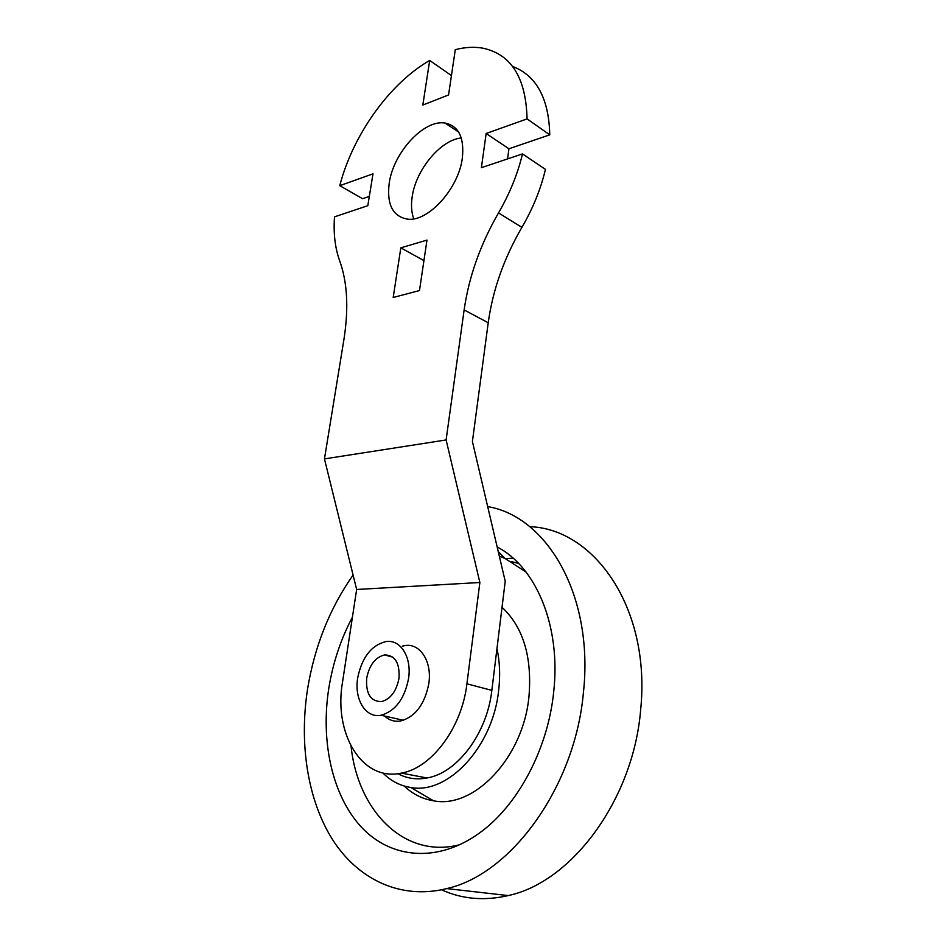 <?xml version="1.0" encoding="UTF-8"?>
<svg xmlns="http://www.w3.org/2000/svg" width="946" height="946" viewBox="0 0 946 946"><rect width="100%" height="100%" fill="white"/><g stroke="black" fill="none" stroke-linecap="round" stroke-linejoin="round"><path stroke-width="1.42" d="M522.499 153.914L545.452 169.369C540.745 189.176 532.894 208.51 521.908 227.371C503.982 258.223 492.748 290.02 488.219 322.763L464.131 309.921C468.909 276.693 480.379 244.364 498.53 212.921C509.658 193.694 517.651 174.029 522.499 153.914L481.396 167.679L486.149 133.492L527.076 118.9C526.011 77.797 511.266 54.218 482.827 48.163C474.183 46.65 465.006 47.146 455.286 49.677L448.558 94.955L422.827 105.041L429.697 60.449C389.22 83.603 352.633 135.633 339.768 185.676L362.578 198.707L369.318 196.401M527.076 118.9L549.768 134.84C548.881 98.443 536.488 75.645 512.602 66.433M549.768 134.84L508.936 148.77L486.149 133.492M507.576 158.904L508.936 148.77M488.219 322.763L472.409 441.534L505.223 581.293L491.837 690.367L466.922 683.804L479.87 582.511L446.11 439.949L324.454 458.905L344.001 339.011C348.79 308.065 347.336 281.967 339.649 260.741C335.061 247.994 333.347 233.366 334.494 216.847L367.805 205.696L372.996 173.839L339.768 185.676M413.757 218.822C411.451 212.578 410.919 205.247 412.184 196.815C415.779 169.984 440.398 139.996 461.281 137.939M389.208 183.205C393.288 152.826 423.702 119.314 445.01 123.051C458.633 125.877 464.415 137.501 462.358 157.923C458.727 188.561 428.16 222.05 407.572 219.153C392.756 216.492 386.63 204.513 389.208 183.205M464.131 309.921L446.11 439.949M419.48 290.564L393.181 297.482L400.832 247.84L426.989 240.083L419.48 290.564M423.938 260.611L400.832 247.84M397.864 773.674C406.804 778.475 416.524 779.906 427.024 777.979L401.411 773.107C361.786 781.904 333.548 733.469 342.487 682.362L356.642 589.476L324.454 458.905M429.697 60.449L451.443 75.574M427.024 777.979C457.285 773.024 487.131 733.387 491.837 690.367M401.411 773.107C431.719 767.986 461.908 727.557 466.922 683.804M479.87 582.511L356.642 589.476M402.287 646.13L405.113 645.562C420.107 643.055 432.168 661.455 428.857 683.367C424.801 704.309 415.365 716.855 400.536 721.006C394.458 721.94 389.149 720.284 384.596 716.039M366.717 678.057C365.653 693.643 370.572 701.494 381.451 701.625C390.568 699.082 396.409 691.313 398.999 678.317C399.886 662.91 395.061 655.105 384.525 654.928C375.302 657.316 369.366 665.026 366.717 678.057M357.683 677.975C354.088 699.283 365.57 718.404 381.037 715.235C395.369 711.144 404.557 698.869 408.589 678.4C411.9 656.997 400.371 639.058 385.885 641.577C371.293 645.29 361.892 657.423 357.683 677.975M441.51 889.796C462.109 899.161 484.34 901.089 508.203 895.578L446.749 888.59C400.383 900.178 357.694 879.153 332.413 839.398C307.237 799.252 299.102 743.012 307.627 688.653C314.687 646.035 329.847 608.172 353.083 575.05M487.687 506.607C546.894 516.421 594.301 595.566 583.351 693.252C574.979 786.386 511.55 874.222 446.749 888.59M352.42 617.182C340.655 639.413 332.744 663.347 328.688 688.995C320.611 741.487 332.07 795.468 361.384 827.135C390.663 858.554 437.466 863.379 479.291 833.142C517.651 805.838 547.722 749.469 553.599 692.756C561.368 626.075 535.862 566.796 497.182 547.013M499.334 556.224L504.88 558.377L526.047 572.023M351.072 746.276C357.718 810.734 404.38 859.382 460.063 844.636M404.143 786.008C412.657 794.084 422.472 799.015 433.575 800.813C474.159 809.067 523.126 757.592 528.944 696.812C532.267 657.092 523.304 627.257 502.03 607.308M496.957 648.649C499.831 661.762 500.387 675.716 498.648 690.474C492.89 746.796 447.978 794.758 410.812 787.486L433.575 800.813M382.763 772.882C390.781 780.958 400.134 785.83 410.812 787.486M511.431 561.628L518.562 563.367M505.519 558.672L513.122 558.175M508.203 895.578C572.389 882.05 633.725 798.483 640.69 709.323C650.966 608.243 594.277 528.767 529.713 526.674M521.908 227.371L498.53 212.921M458.585 131.991L445.01 123.051M392.862 657.163L384.525 654.928M403.398 720.296L381.037 715.235M504.88 558.377L498.246 551.565"/></g></svg>
